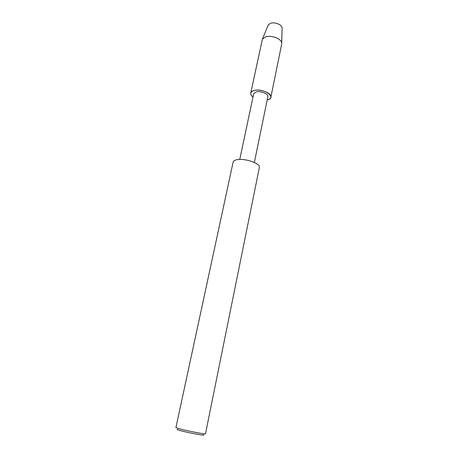 <?xml version="1.0" encoding="UTF-8"?>
<svg xmlns="http://www.w3.org/2000/svg" width="458" height="458" viewBox="0 0 458 458"><rect width="100%" height="100%" fill="white"/><g stroke="black" fill="none" stroke-linecap="round" stroke-linejoin="round"><path stroke-width="0.69" d="M239.746 159.424L253.709 93.758L256.028 91.949C260.47 90.581 268.749 93.942 267.856 96.712L254.356 162.476M270.855 97.279C272.138 93.346 260.316 88.549 254.007 90.512C252.106 91.05 251.013 91.903 250.732 93.077C250.509 94.377 251.27 95.682 253.016 96.999C249.644 94.136 249.976 91.972 254.007 90.512C263.734 87.65 277.743 97.966 267.186 99.959C269.315 99.455 270.541 98.562 270.855 97.279L281.693 44.06L282.088 27.955C282.111 24.669 274.537 21.681 270.386 23.364L268.193 25.053L262.394 39.182L265.405 36.943C271.165 34.705 281.784 38.833 281.744 43.224M237.181 159.659C245.082 158.113 260.946 163.54 259.354 167.536L205.493 433.76C206.089 434.539 187.82 431.093 179.622 428.86L175.912 427.583L233.139 162.063C233.546 160.832 234.891 160.031 237.181 159.659M177.698 429.375C176.324 429.346 177.229 429.764 180.406 430.629C189.114 433.022 207.8 436.342 203.14 434.694M250.732 93.077L262.394 39.182"/></g></svg>
